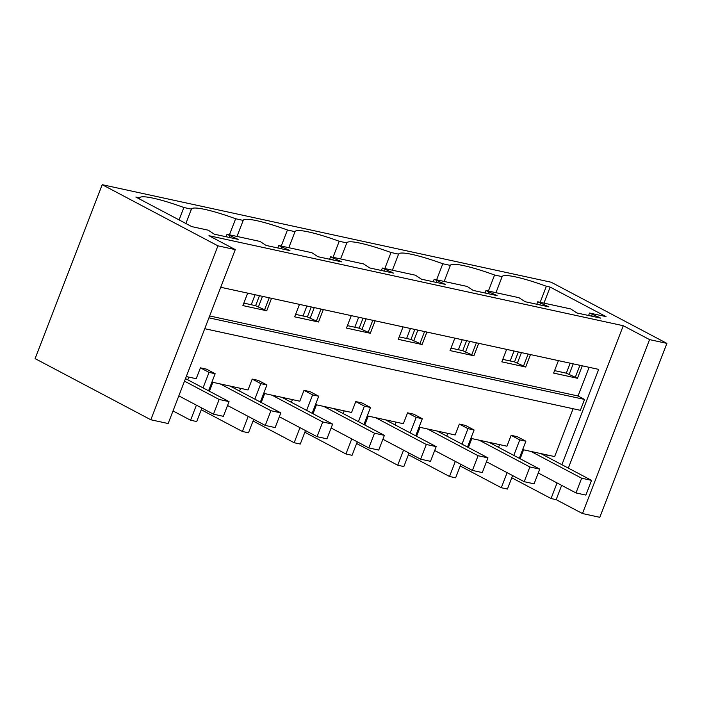 <?xml version="1.0" encoding="UTF-8"?>
<svg xmlns="http://www.w3.org/2000/svg" width="702" height="702" viewBox="0 0 702 702"><rect width="100%" height="100%" fill="white"/><g stroke="black" fill="none" stroke-linecap="round" stroke-linejoin="round"><path stroke-width="1.05" d="M561.898 464.706L598.683 369.384L220.735 287.276M511.776 477.781L551.061 498.534L557.072 482.941M551.061 498.534L556.151 499.648L582.458 513.539L599.789 517.313L666.9 343.383L551.175 282.23L102.211 184.687L217.936 245.84L235.267 249.605L208.968 235.705L623.271 325.719L568.33 468.102M561.661 485.372L556.151 499.648M173.017 410.942L190.584 420.226L196.7 421.551L201.904 408.064M102.211 184.687L35.1 358.617L150.825 419.77L168.155 423.534L235.267 249.605M460.196 466.005L501.307 487.732L507.423 489.057L512.627 475.57M408.406 454.756L449.526 476.482L455.642 477.808L460.845 464.32M356.616 443.506L397.736 465.224L403.852 466.558L409.055 453.071M304.835 432.248L345.946 453.975L352.062 455.308L357.265 441.821M253.045 420.998L294.156 442.725L300.272 444.059L305.484 430.572M201.255 409.749L242.374 431.476L248.49 432.801L253.694 419.313M186.284 376.553L196.218 378.703L200.412 367.839L206.528 369.164L215.154 373.727L208.564 390.795M470.858 438.373L506.941 446.209L511.135 435.345L517.251 436.67L525.886 441.225L519.296 458.301M522.639 449.622L554.65 456.581L573.113 408.731M211.916 382.116L248.008 389.961L252.202 379.089L258.318 380.414L266.944 384.977L260.828 383.643L252.202 379.089M263.706 393.366L299.798 401.211L303.992 390.338L310.108 391.663L318.734 396.226L312.618 394.893L303.992 390.338M315.496 404.615L351.579 412.46L355.774 401.588L361.89 402.922L370.516 407.476L364.399 406.151L355.774 401.588M367.278 415.874L403.369 423.71L407.564 412.837L413.68 414.171L422.306 418.725L416.189 417.4L407.564 412.837M419.068 427.123L455.159 434.959L459.354 424.087L465.47 425.421L474.096 429.975L467.98 428.65L459.354 424.087M204.747 328.703L580.361 410.31L584.555 399.438L578.027 395.989L589.101 367.304M208.942 317.839L584.555 399.438M209.67 315.961L578.027 395.989M582.274 365.821L577.465 378.273L566.321 373.174L554.562 370.621M558.415 360.644L553.606 373.095L577.465 378.273M530.484 354.571L525.675 367.023L514.531 361.925L502.772 359.371M506.625 349.385L501.825 361.837L525.675 367.023M478.694 343.322L473.894 355.774L462.75 350.675L450.991 348.122M454.843 338.136L450.035 350.588L473.894 355.774M426.904 332.072L422.104 344.524L410.96 339.426L399.201 336.872M403.053 326.886L398.245 339.338L422.104 344.524M375.122 320.814L370.314 333.274L359.17 328.176L347.411 325.623M351.263 315.637L346.463 328.088L370.314 333.274M323.332 309.564L318.524 322.016L307.388 316.927L295.621 314.373M299.482 304.387L294.673 316.839L318.524 322.016M271.542 298.315L266.742 310.767L255.598 305.677L243.84 303.115M247.692 293.138L242.883 305.589L266.742 310.767M666.9 343.383L649.569 339.61L623.271 325.719M179.071 219.91L183.854 207.502A51.746 7.02 21.1 0 0 139.637 197.894L135.855 197.069L191.751 226.606L208.266 230.195L214.312 234.187L238.162 239.364L227.018 234.275L260.047 241.444L266.093 245.437L289.952 250.614L278.808 245.524L311.837 252.702L317.883 256.686L341.742 261.872L330.598 256.774L363.627 263.952L369.673 267.936L393.524 273.122L382.379 268.024L415.408 275.202L421.454 279.185L445.314 284.371L434.169 279.273L467.199 286.451L473.245 290.435L497.104 295.621L485.959 290.523L518.989 297.701L525.035 301.693L548.885 306.871L537.741 301.781L570.77 308.95L576.816 312.943L600.675 318.12L589.531 313.031L606.045 316.62L550.149 287.083L543.962 303.124M183.854 207.502L191.418 209.143L185.881 223.508M229.449 234.801L235.644 218.752A51.746 7.02 21.1 0 0 191.418 209.143M235.644 218.752L243.208 220.393L237.013 236.442M281.239 246.051L287.434 230.002A51.746 7.02 21.1 0 0 243.208 220.393M287.434 230.002L294.998 231.651L288.803 247.692M333.029 257.301L339.215 241.26A51.746 7.02 21.1 0 0 294.998 231.651M339.215 241.26L346.779 242.901L340.593 258.941M384.819 268.55L391.005 252.509A51.746 7.02 21.1 0 0 346.779 242.901M391.005 252.509L398.569 254.15L392.374 270.2M436.6 279.8L442.795 263.759A51.746 7.02 21.1 0 0 398.569 254.15M442.795 263.759L450.359 265.4L444.164 281.449M540.18 302.308L546.367 286.258A51.746 7.02 21.1 0 0 502.141 276.649L494.585 275.008A51.746 7.02 21.1 0 0 450.359 265.4M546.367 286.258L550.149 287.083M203.062 387.89L209.038 372.393L215.154 373.727M190.584 420.226L196.402 405.159M209.038 372.393L200.412 367.839M187.811 379.826L188.856 377.106M217.936 245.84L150.825 419.77M236.056 238.259L235.828 238.855M589.531 313.031L588.583 315.496M570.173 363.197L566.321 373.174M227.018 234.275L226.07 236.741M278.808 245.524L277.852 247.99M259.45 295.691L255.598 305.677M330.598 256.774L329.642 259.24M311.24 306.941L307.388 316.927M382.379 268.024L381.432 270.489M363.022 318.19L359.17 328.176M434.169 279.273L433.213 281.739M414.812 329.44L410.96 339.426M485.959 290.523L485.003 292.997M466.602 340.689L462.75 350.675M537.741 301.781L536.793 304.247M518.383 351.939L514.531 361.925M229.756 235.714L229.106 237.399M139.637 197.894L139.259 198.868M546.647 456.642L547.288 454.975M520.147 458.757L523.587 449.824M513.785 455.396L519.761 439.9L511.135 435.345M519.761 439.9L525.886 441.225M598.569 317.014L598.341 317.62M579.931 365.312L575.359 377.158M649.569 339.61L582.458 513.539M501.307 487.732L507.125 472.665M592.269 314.47L591.619 316.154M573.209 363.855L569.059 374.622M502.141 276.649L495.954 292.699M494.585 275.008L488.39 291.058M209.424 391.251L212.864 382.327M239.593 391.075L240.646 388.355M242.374 431.476L248.183 416.409M254.852 399.14L260.828 383.643M260.354 402.053L266.944 384.977M281.546 246.964L280.897 248.648M262.487 296.349L258.336 307.116M287.846 249.508L287.609 250.114M269.208 297.806L264.636 309.661M261.205 402.5L264.654 393.576M291.383 402.334L292.436 399.605M294.156 442.725L299.973 427.658M306.634 410.389L312.618 394.893M312.144 413.302L318.734 396.226M333.327 258.222L332.678 259.898M314.277 307.599L310.117 318.366M339.636 260.758L339.399 261.363M320.998 309.055L316.426 320.911M312.995 413.75L316.435 404.826M343.173 413.583L344.217 410.863M345.946 453.975L351.763 438.908M358.424 421.639L364.399 406.151M363.934 424.552L370.516 407.476M385.117 269.471L384.468 271.156M366.058 318.848L361.907 329.624M391.418 272.007L391.19 272.613M372.78 320.314L368.208 332.16M364.786 425L368.225 416.075M394.954 424.833L396.007 422.113M397.736 465.224L403.545 450.157M410.214 432.888L416.189 417.4M415.716 435.802L422.306 418.725M436.907 280.721L436.258 282.406M417.848 330.098L413.697 340.874M443.208 283.257L442.98 283.862M424.57 331.563L419.998 343.41M416.567 436.249L420.015 427.325M446.744 436.082L447.797 433.362M449.526 476.482L455.335 461.407M461.995 444.147L467.98 428.65M467.506 447.051L474.096 429.975M488.689 291.971L488.039 293.655M469.638 341.356L465.479 352.123M494.998 294.507L494.761 295.112M476.36 342.813L471.788 354.659M468.357 447.507L471.805 438.575M498.534 447.332L499.578 444.612M540.479 303.22L539.829 304.905M521.428 352.606L517.269 363.373M546.788 305.765L546.551 306.362M528.141 354.062L523.569 365.909M178.834 395.875L213.469 414.18L223.359 416.33L229.036 401.614L185.495 378.606M213.469 414.18L219.147 399.464L184.512 381.16M219.147 399.464L229.036 401.614M227.536 405.493L265.259 425.43L275.149 427.579L280.826 412.864L230.116 386.074M265.259 425.43L270.937 410.714L220.226 383.924M270.937 410.714L280.826 412.864M251.246 304.729L255.098 294.743M279.326 416.751L317.05 436.679L326.939 438.829L332.616 424.113L281.906 397.323M317.05 436.679L322.727 421.963L272.016 395.173M322.727 421.963L332.616 424.113M303.036 315.979L306.888 305.993M331.116 428.001L368.831 447.929L378.72 450.079L384.398 435.363L333.687 408.573M368.831 447.929L374.508 433.222L323.797 406.423M374.508 433.222L384.398 435.363M354.826 327.229L358.678 317.243M382.897 439.25L420.621 459.178L430.51 461.328L436.188 446.621L385.477 419.822M420.621 459.178L426.298 444.471L375.588 417.672M426.298 444.471L436.188 446.621M406.607 338.478L410.459 328.501M434.687 450.5L472.411 470.428L482.3 472.578L487.978 457.871L437.267 431.072M472.411 470.428L478.088 455.721L427.378 428.922M478.088 455.721L487.978 457.871M458.397 349.736L462.249 339.75M486.477 461.749L524.192 481.686L534.082 483.827L539.759 469.12L489.048 442.321M524.192 481.686L529.87 466.97L479.168 440.18M529.87 466.97L539.759 469.12M510.187 360.986L514.039 351M538.267 472.999L575.982 492.936L585.872 495.086L591.549 480.37L540.838 453.58M575.982 492.936L581.66 478.22L530.949 451.43M581.66 478.22L591.549 480.37"/></g></svg>
